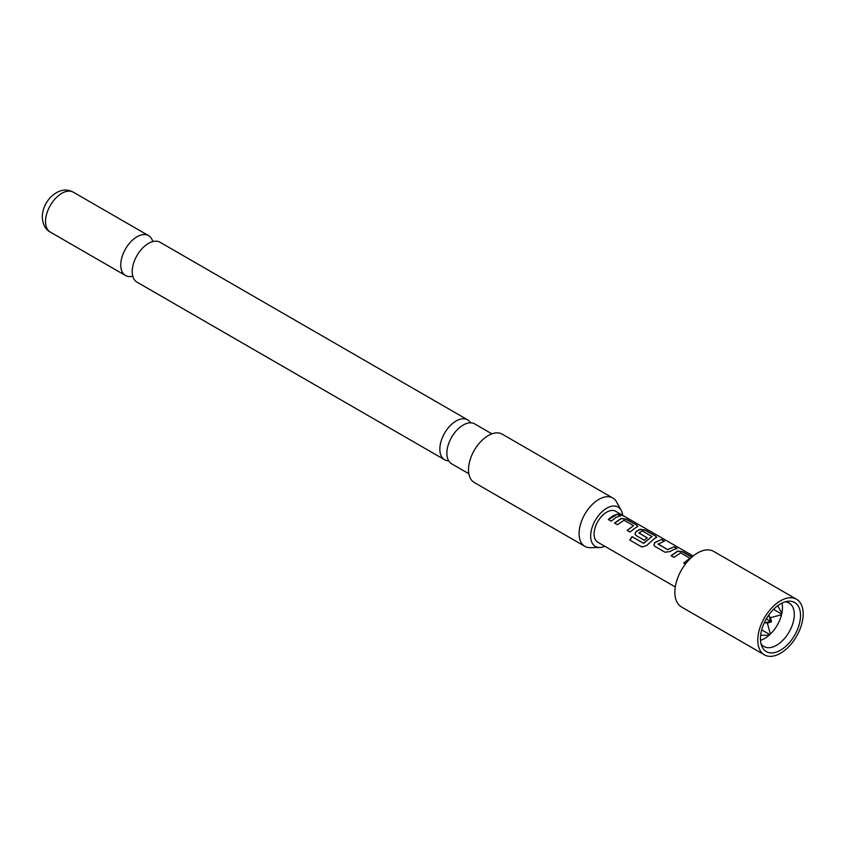 <?xml version="1.0" encoding="UTF-8"?>
<svg xmlns="http://www.w3.org/2000/svg" width="845" height="845" viewBox="0 0 845 845"><rect width="100%" height="100%" fill="white"/><g stroke="black" fill="none" stroke-linecap="round" stroke-linejoin="round"><path stroke-width="1.27" d="M623.356 515.703L620.515 514.901C619.248 513.665 620.198 513.94 623.378 515.725L624.297 516.284M620.42 515.154C619.142 513.918 620.082 514.193 623.24 515.968L623.42 516.063M468.859 473.739L451.652 463.81A23.037 13.298 -60 0 1 446.878 453.258A23.037 13.298 -60 0 1 446.878 452.878A23.037 13.298 -60 0 1 462.838 425.246A23.037 13.298 -60 0 1 463.166 425.046A23.037 13.298 -60 0 1 474.679 423.905L491.896 433.844M444.597 459.733L136.985 282.135A23.037 13.298 -60 0 1 132.221 271.594A23.037 13.298 -60 0 1 132.242 270.484A23.037 13.298 -60 0 1 147.558 243.962A23.037 13.298 -60 0 1 148.509 243.381A23.037 13.298 -60 0 1 160.022 242.24L467.634 419.838A23.037 13.298 120 0 0 456.12 420.979A23.037 13.298 120 0 0 439.833 449.191A23.037 13.298 120 0 0 444.597 459.733A23.037 13.298 120 0 0 448.674 460.81M780.484 650.206A28.35 16.372 120 0 0 800.194 619.871A28.35 16.372 120 0 0 787.635 601.302A28.35 16.372 120 0 0 780.484 603.911A28.35 16.372 120 0 0 761.757 646.129A28.35 16.372 120 0 0 780.484 650.206M760.975 643.679A25.128 14.513 120 0 0 763.964 646.541A25.128 14.513 120 0 0 776.534 645.295A25.128 14.513 120 0 0 792.948 623.156A25.128 14.513 120 0 0 789.093 603.013A25.128 14.513 120 0 0 785.121 601.862M760.489 640.299A25.128 14.513 120 0 0 764.683 638.461A25.128 14.513 120 0 0 781.952 603.119M796.539 599.253L713.613 551.373A32.11 18.537 120 0 0 697.558 552.968A32.11 18.537 120 0 0 676.591 581.265A32.11 18.537 120 0 0 681.503 606.995L764.429 654.864A32.11 18.537 120 0 0 780.484 653.269A32.11 18.537 120 0 0 801.461 624.983A32.11 18.537 120 0 0 796.539 599.253A32.11 18.537 120 0 0 780.484 600.837A32.11 18.537 120 0 0 759.507 629.134A32.11 18.537 120 0 0 764.429 654.864M622.67 515.313A22.709 13.108 120 0 0 621.191 510.338A22.709 13.108 120 0 0 603.15 510.729A22.709 13.108 120 0 0 590.666 536.015A22.709 13.108 120 0 0 599.749 547.476A22.709 13.108 120 0 0 604.798 546.261M599.749 547.476L590.254 547.666A27.917 16.118 -60 0 1 584.867 546.356A27.917 16.118 -60 0 1 579.089 533.575A27.917 16.118 -60 0 1 591.278 505.479A27.917 16.118 -60 0 1 612.783 498.001A27.917 16.118 -60 0 1 616.607 502.014L621.191 510.338M612.783 498.001L502.226 434.172A27.917 16.118 120 0 0 480.71 441.65A27.917 16.118 120 0 0 468.521 469.746A27.917 16.118 120 0 0 474.309 482.527L584.867 546.356M470.602 422.827A23.037 13.298 120 0 0 467.634 419.838M152.755 241.575A23.037 13.298 120 0 0 148.551 235.618A23.037 13.298 120 0 0 137.038 236.758A23.037 13.298 120 0 0 120.75 264.971A23.037 13.298 120 0 0 125.514 275.512A23.037 13.298 120 0 0 132.781 276.178M685.453 563.995L683.742 563.013L690.027 558.281L680.647 552.873L673.972 557.383L671.078 555.714L677.753 551.014L683.077 551.891L691.96 557.013M672.44 550.095L670.402 551.468L665.078 552.25L654.928 546.398L653.861 544.972L654.843 542.49L661.519 539.448L664.423 541.127L658.128 544.127L667.497 549.535L674.183 546.757L677.077 548.437L672.44 550.095M653.597 539.216L646.784 545.447L641.968 547.064L629.768 540.039L632.049 536.638L643.541 543.261L652.002 536.533L642.232 530.892L638.957 533.047L647.196 537.811L644.386 540.304L636.063 535.508L634.986 534.082L635.979 531.6L640.045 529.245L645.369 530.121L655.519 535.983L656.671 537.314L653.597 539.216M638.957 532.794L647.217 538.022M634.743 528.326L630.074 532.044L627.18 530.375L633.475 525.643L624.106 520.224L617.42 524.734L614.526 523.055L621.202 518.365L626.525 519.242L636.676 525.104L637.827 526.424L634.743 528.326M615.899 517.446L611.231 521.164L608.347 519.485L612.995 515.777L617.632 514.109L620.536 515.788L615.899 517.446M675.292 586.958L597.795 542.215A17.872 10.32 -60 0 1 595.049 527.893A17.872 10.32 -60 0 1 606.721 512.154A17.872 10.32 -60 0 1 615.656 511.267L622.554 515.239M620.515 514.901L619.712 514.109M658.128 543.874L667.497 549.535M683.816 563.182L690.027 558.281M629.905 540.124L632.155 536.776L643.636 543.388L652.002 536.343M627.254 530.544L633.475 525.643M781.9 613.09L777.653 605.77M766.88 623.283L771.517 621.878L770.408 617.167M760.637 635.25L769.098 635.271M769.837 634.606L761.672 629.884M767.175 622.269L770.344 634.12M771.517 621.878L766.309 618.878M764.144 623.082L770.598 621.35L768.865 614.896M781.688 614.072L773.534 609.361M769.679 617.927L781.53 614.748M608.411 519.654L617.632 514.109M617.558 514.362L620.462 516.041M614.6 523.224L621.17 518.608L626.525 519.242M626.451 519.495L636.676 525.104M636.602 525.358L637.774 526.551M635.018 534.167L636.01 531.801L640.014 529.488L645.305 530.375L655.519 535.983M655.445 536.237L656.618 537.441M653.893 545.046L654.843 542.49M667.529 549.746L674.183 546.757M674.109 547.011L677.003 548.69M654.875 542.691L661.519 539.448M661.445 539.701L664.35 541.381M671.152 555.883L677.722 551.257L683.077 551.891M683.003 552.144L691.749 557.193M50.288 232.079C45.419 229.481 42.736 224.443 42.25 216.975C42.514 209.518 45.303 202.937 50.615 197.223C58.273 189.871 65.847 188.203 73.325 192.185A23.037 13.298 120 0 0 55.58 198.353A23.037 13.298 120 0 0 45.524 221.538A23.037 13.298 120 0 0 50.288 232.079L125.514 275.512M73.325 192.185L148.551 235.618M693.153 556.01L624.001 516.084"/></g></svg>
